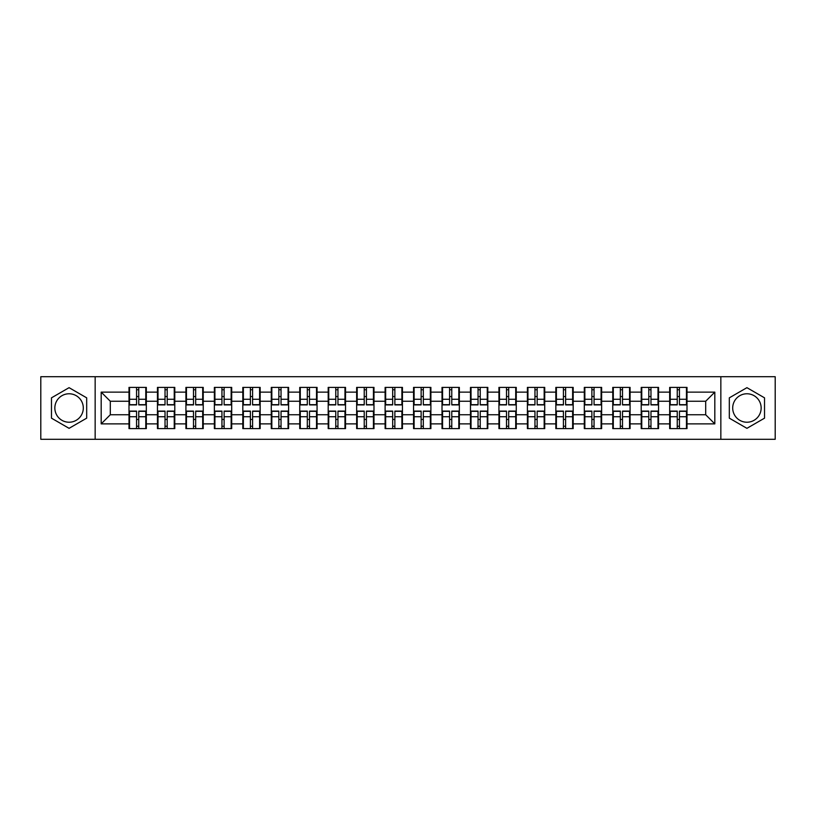 <?xml version="1.0" encoding="UTF-8"?>
<svg xmlns="http://www.w3.org/2000/svg" width="816" height="816" viewBox="0 0 816 816"><rect width="100%" height="100%" fill="white"/><g stroke="black" fill="none" stroke-linecap="round" stroke-linejoin="round"><path stroke-width="1.22" d="M746.926 393.771A14.229 14.229 0 0 0 732.697 408A14.229 14.229 0 0 0 746.926 422.229A14.229 14.229 0 0 0 761.155 408A14.229 14.229 0 0 0 746.926 393.771M69.074 422.229A14.229 14.229 0 0 1 54.845 408A14.229 14.229 0 0 1 69.074 393.771A14.229 14.229 0 0 1 83.303 408A14.229 14.229 0 0 1 69.074 422.229M720.844 439.283L775.2 439.283L775.2 376.717L720.844 376.717L720.844 439.283L95.156 439.283L95.156 376.717L40.8 376.717L40.8 439.283L95.156 439.283M687.001 419.587L686.46 419.587M670.222 419.587L669.671 419.587M669.671 396.413L670.222 396.413M686.46 396.413L687.001 396.413M687.001 394.046L686.46 394.046M670.222 394.046L669.671 394.046M669.671 421.954L670.222 421.954M686.46 421.954L687.001 421.954M658.543 419.587L658.002 419.587M641.764 419.587L641.213 419.587M641.213 396.413L641.764 396.413M658.002 396.413L658.543 396.413M658.543 394.046L658.002 394.046M641.764 394.046L641.213 394.046M641.213 421.954L641.764 421.954M658.002 421.954L658.543 421.954M630.085 419.587L629.544 419.587M613.306 419.587L612.765 419.587M612.765 396.413L613.306 396.413M629.544 396.413L630.085 396.413M630.085 394.046L629.544 394.046M613.306 394.046L612.765 394.046M612.765 421.954L613.306 421.954M629.544 421.954L630.085 421.954M601.637 419.587L601.086 419.587M584.848 419.587L584.307 419.587M584.307 396.413L584.848 396.413M601.086 396.413L601.637 396.413M601.637 394.046L601.086 394.046M584.848 394.046L584.307 394.046M584.307 421.954L584.848 421.954M601.086 421.954L601.637 421.954M573.179 419.587L572.628 419.587M556.39 419.587L555.849 419.587M555.849 396.413L556.39 396.413M572.628 396.413L573.179 396.413M573.179 394.046L572.628 394.046M556.39 394.046L555.849 394.046M555.849 421.954L556.39 421.954M572.628 421.954L573.179 421.954M544.721 419.587L544.17 419.587M527.942 419.587L527.391 419.587M527.391 396.413L527.942 396.413M544.17 396.413L544.721 396.413M544.721 394.046L544.17 394.046M527.942 394.046L527.391 394.046M527.391 421.954L527.942 421.954M544.17 421.954L544.721 421.954M516.263 419.587L515.712 419.587M499.484 419.587L498.933 419.587M498.933 396.413L499.484 396.413M515.712 396.413L516.263 396.413M516.263 394.046L515.712 394.046M499.484 394.046L498.933 394.046M498.933 421.954L499.484 421.954M515.712 421.954L516.263 421.954M487.805 419.587L487.254 419.587M471.026 419.587L470.475 419.587M470.475 396.413L471.026 396.413M487.254 396.413L487.805 396.413M487.805 394.046L487.254 394.046M471.026 394.046L470.475 394.046M470.475 421.954L471.026 421.954M487.254 421.954L487.805 421.954M459.347 419.587L458.806 419.587M442.568 419.587L442.017 419.587M442.017 396.413L442.568 396.413M458.806 396.413L459.347 396.413M459.347 394.046L458.806 394.046M442.568 394.046L442.017 394.046M442.017 421.954L442.568 421.954M458.806 421.954L459.347 421.954M430.889 419.587L430.348 419.587M414.11 419.587L413.559 419.587M413.559 396.413L414.11 396.413M430.348 396.413L430.889 396.413M430.889 394.046L430.348 394.046M414.11 394.046L413.559 394.046M413.559 421.954L414.11 421.954M430.348 421.954L430.889 421.954M402.441 419.587L401.89 419.587M385.652 419.587L385.111 419.587M385.111 396.413L385.652 396.413M401.89 396.413L402.441 396.413M402.441 394.046L401.89 394.046M385.652 394.046L385.111 394.046M385.111 421.954L385.652 421.954M401.89 421.954L402.441 421.954M373.983 419.587L373.432 419.587M357.194 419.587L356.653 419.587M356.653 396.413L357.194 396.413M373.432 396.413L373.983 396.413M373.983 394.046L373.432 394.046M357.194 394.046L356.653 394.046M356.653 421.954L357.194 421.954M373.432 421.954L373.983 421.954M345.525 419.587L344.974 419.587M328.746 419.587L328.195 419.587M328.195 396.413L328.746 396.413M344.974 396.413L345.525 396.413M345.525 394.046L344.974 394.046M328.746 394.046L328.195 394.046M328.195 421.954L328.746 421.954M344.974 421.954L345.525 421.954M317.067 419.587L316.516 419.587M300.288 419.587L299.737 419.587M299.737 396.413L300.288 396.413M316.516 396.413L317.067 396.413M317.067 394.046L316.516 394.046M300.288 394.046L299.737 394.046M299.737 421.954L300.288 421.954M316.516 421.954L317.067 421.954M288.609 419.587L288.058 419.587M271.83 419.587L271.279 419.587M271.279 396.413L271.83 396.413M288.058 396.413L288.609 396.413M288.609 394.046L288.058 394.046M271.83 394.046L271.279 394.046M271.279 421.954L271.83 421.954M288.058 421.954L288.609 421.954M260.151 419.587L259.61 419.587M243.372 419.587L242.821 419.587M242.821 396.413L243.372 396.413M259.61 396.413L260.151 396.413M260.151 394.046L259.61 394.046M243.372 394.046L242.821 394.046M242.821 421.954L243.372 421.954M259.61 421.954L260.151 421.954M231.693 419.587L231.152 419.587M214.914 419.587L214.363 419.587M214.363 396.413L214.914 396.413M231.152 396.413L231.693 396.413M231.693 394.046L231.152 394.046M214.914 394.046L214.363 394.046M214.363 421.954L214.914 421.954M231.152 421.954L231.693 421.954M203.235 419.587L202.694 419.587M186.456 419.587L185.915 419.587M185.915 396.413L186.456 396.413M202.694 396.413L203.235 396.413M203.235 394.046L202.694 394.046M186.456 394.046L185.915 394.046M185.915 421.954L186.456 421.954M202.694 421.954L203.235 421.954M174.787 419.587L174.236 419.587M157.998 419.587L157.457 419.587M157.457 396.413L157.998 396.413M174.236 396.413L174.787 396.413M174.787 394.046L174.236 394.046M157.998 394.046L157.457 394.046M157.457 421.954L157.998 421.954M174.236 421.954L174.787 421.954M720.844 376.717L95.156 376.717M705.697 414.752L705.697 401.248L687.001 401.248L687.001 414.752L705.697 414.752L714.816 423.871L714.816 392.129L687.001 392.129L687.001 387.386L669.671 387.386L669.671 401.248L658.543 401.248L658.543 414.752L669.671 414.752L669.671 401.248M714.816 423.871L687.001 423.871L687.001 428.614L669.671 428.614L669.671 423.871L658.543 423.871L658.543 428.614L641.213 428.614L641.213 423.871L630.085 423.871L630.085 428.614L612.765 428.614L612.765 423.871L601.637 423.871L601.637 428.614L584.307 428.614L584.307 423.871L573.179 423.871L573.179 428.614L555.849 428.614L555.849 423.871L544.721 423.871L544.721 428.614L527.391 428.614L527.391 423.871L516.263 423.871L516.263 428.614L498.933 428.614L498.933 423.871L487.805 423.871L487.805 428.614L470.475 428.614L470.475 423.871L459.347 423.871L459.347 428.614L442.017 428.614L442.017 423.871L430.889 423.871L430.889 428.614L413.559 428.614L413.559 423.871L402.441 423.871L402.441 428.614L385.111 428.614L385.111 423.871L373.983 423.871L373.983 428.614L356.653 428.614L356.653 423.871L345.525 423.871L345.525 428.614L328.195 428.614L328.195 423.871L317.067 423.871L317.067 428.614L299.737 428.614L299.737 423.871L288.609 423.871L288.609 428.614L271.279 428.614L271.279 423.871L260.151 423.871L260.151 428.614L242.821 428.614L242.821 423.871L231.693 423.871L231.693 428.614L214.363 428.614L214.363 423.871L203.235 423.871L203.235 428.614L185.915 428.614L185.915 423.871L174.787 423.871L174.787 428.614L157.457 428.614L157.457 423.871L146.329 423.871L146.329 428.614L128.999 428.614L128.999 423.871L101.184 423.871L101.184 392.129L128.999 392.129L128.999 401.248L110.303 401.248L110.303 414.752L128.999 414.752L128.999 401.248M669.671 392.129L658.543 392.129L658.543 387.386L641.213 387.386L641.213 392.129L630.085 392.129L630.085 387.386L612.765 387.386L612.765 392.129L601.637 392.129L601.637 387.386L584.307 387.386L584.307 392.129L573.179 392.129L573.179 387.386L555.849 387.386L555.849 392.129L544.721 392.129L544.721 387.386L527.391 387.386L527.391 392.129L516.263 392.129L516.263 387.386L498.933 387.386L498.933 392.129L487.805 392.129L487.805 387.386L470.475 387.386L470.475 392.129L459.347 392.129L459.347 387.386L442.017 387.386L442.017 392.129L430.889 392.129L430.889 387.386L413.559 387.386L413.559 392.129L402.441 392.129L402.441 387.386L385.111 387.386L385.111 392.129L373.983 392.129L373.983 387.386L356.653 387.386L356.653 392.129L345.525 392.129L345.525 387.386L328.195 387.386L328.195 392.129L317.067 392.129L317.067 387.386L299.737 387.386L299.737 392.129L288.609 392.129L288.609 387.386L271.279 387.386L271.279 392.129L260.151 392.129L260.151 387.386L242.821 387.386L242.821 392.129L231.693 392.129L231.693 387.386L214.363 387.386L214.363 392.129L203.235 392.129L203.235 387.386L185.915 387.386L185.915 392.129L174.787 392.129L174.787 387.386L157.457 387.386L157.457 392.129L146.329 392.129L146.329 387.386L128.999 387.386L128.999 392.129M669.671 414.752L669.671 423.871M658.543 414.752L658.543 423.871M658.543 392.129L658.543 401.248M630.085 414.752L641.213 414.752L641.213 401.248L630.085 401.248L630.085 423.871M641.213 414.752L641.213 423.871M641.213 392.129L641.213 401.248M630.085 392.129L630.085 401.248M601.637 414.752L612.765 414.752L612.765 401.248L601.637 401.248L601.637 423.871M612.765 414.752L612.765 423.871M612.765 392.129L612.765 401.248M601.637 392.129L601.637 401.248M573.179 414.752L584.307 414.752L584.307 401.248L573.179 401.248L573.179 423.871M584.307 414.752L584.307 423.871M584.307 392.129L584.307 401.248M573.179 392.129L573.179 401.248M544.721 414.752L555.849 414.752L555.849 401.248L544.721 401.248L544.721 423.871M555.849 414.752L555.849 423.871M555.849 392.129L555.849 401.248M544.721 392.129L544.721 401.248M516.263 414.752L527.391 414.752L527.391 401.248L516.263 401.248L516.263 423.871M527.391 414.752L527.391 423.871M527.391 392.129L527.391 401.248M516.263 392.129L516.263 401.248M487.805 414.752L498.933 414.752L498.933 401.248L487.805 401.248L487.805 423.871M498.933 414.752L498.933 423.871M498.933 392.129L498.933 401.248M487.805 392.129L487.805 401.248M459.347 414.752L470.475 414.752L470.475 401.248L459.347 401.248L459.347 423.871M470.475 414.752L470.475 423.871M470.475 392.129L470.475 401.248M459.347 392.129L459.347 401.248M430.889 414.752L442.017 414.752L442.017 401.248L430.889 401.248L430.889 423.871M442.017 414.752L442.017 423.871M442.017 392.129L442.017 401.248M430.889 392.129L430.889 401.248M402.441 414.752L413.559 414.752L413.559 401.248L402.441 401.248L402.441 423.871M413.559 414.752L413.559 423.871M413.559 392.129L413.559 401.248M402.441 392.129L402.441 401.248M373.983 414.752L385.111 414.752L385.111 401.248L373.983 401.248L373.983 423.871M385.111 414.752L385.111 423.871M385.111 392.129L385.111 401.248M373.983 392.129L373.983 401.248M345.525 414.752L356.653 414.752L356.653 401.248L345.525 401.248L345.525 423.871M356.653 414.752L356.653 423.871M356.653 392.129L356.653 401.248M345.525 392.129L345.525 401.248M317.067 414.752L328.195 414.752L328.195 401.248L317.067 401.248L317.067 423.871M328.195 414.752L328.195 423.871M328.195 392.129L328.195 401.248M317.067 392.129L317.067 401.248M288.609 414.752L299.737 414.752L299.737 401.248L288.609 401.248L288.609 423.871M299.737 414.752L299.737 423.871M299.737 392.129L299.737 401.248M288.609 392.129L288.609 401.248M260.151 414.752L271.279 414.752L271.279 401.248L260.151 401.248L260.151 423.871M271.279 414.752L271.279 423.871M271.279 392.129L271.279 401.248M260.151 392.129L260.151 401.248M231.693 414.752L242.821 414.752L242.821 401.248L231.693 401.248L231.693 423.871M242.821 414.752L242.821 423.871M242.821 392.129L242.821 401.248M231.693 392.129L231.693 401.248M203.235 414.752L214.363 414.752L214.363 401.248L203.235 401.248L203.235 423.871M214.363 414.752L214.363 423.871M214.363 392.129L214.363 401.248M203.235 392.129L203.235 401.248M174.787 414.752L185.915 414.752L185.915 401.248L174.787 401.248L174.787 423.871M185.915 414.752L185.915 423.871M185.915 392.129L185.915 401.248M174.787 392.129L174.787 401.248M146.329 414.752L157.457 414.752L157.457 401.248L146.329 401.248L146.329 423.871M157.457 414.752L157.457 423.871M157.457 392.129L157.457 401.248M146.329 392.129L146.329 401.248M146.329 419.587L145.778 419.587M129.54 419.587L128.999 419.587M128.999 396.413L129.54 396.413M145.778 396.413L146.329 396.413M146.329 394.046L145.778 394.046M129.54 394.046L128.999 394.046M128.999 421.954L129.54 421.954M145.778 421.954L146.329 421.954M128.999 414.752L128.999 423.871M110.303 414.752L101.184 423.871M101.184 392.129L110.303 401.248M687.001 414.752L687.001 423.871M687.001 392.129L687.001 401.248M714.816 392.129L705.697 401.248M69.074 387.671L51.469 397.841L51.469 418.159L69.074 428.329L86.68 418.159L86.68 397.841L69.074 387.671M729.32 418.159L746.926 428.329L764.531 418.159L764.531 397.841L746.926 387.671L729.32 397.841L729.32 418.159M145.778 387.386L145.778 404.899L138.761 404.899L138.761 387.386M136.568 387.386L136.568 404.899L129.54 404.899L129.54 387.386M136.568 389.762L138.761 389.762M138.761 396.505L136.568 396.505M129.54 428.614L129.54 411.101L136.568 411.101L136.568 428.614M138.761 428.614L138.761 411.101L145.778 411.101L145.778 428.614M138.761 426.238L136.568 426.238M136.568 419.495L138.761 419.495M174.236 387.386L174.236 404.899L167.209 404.899L167.209 387.386M165.026 387.386L165.026 404.899L157.998 404.899L157.998 387.386M165.026 389.762L167.209 389.762M167.209 396.505L165.026 396.505M202.694 387.386L202.694 404.899L195.667 404.899L195.667 387.386M193.484 387.386L193.484 404.899L186.456 404.899L186.456 387.386M193.484 389.762L195.667 389.762M195.667 396.505L193.484 396.505M231.152 387.386L231.152 404.899L224.125 404.899L224.125 387.386M221.942 387.386L221.942 404.899L214.914 404.899L214.914 387.386M221.942 389.762L224.125 389.762M224.125 396.505L221.942 396.505M259.61 387.386L259.61 404.899L252.583 404.899L252.583 387.386M250.39 387.386L250.39 404.899L243.372 404.899L243.372 387.386M250.39 389.762L252.583 389.762M252.583 396.505L250.39 396.505M288.058 387.386L288.058 404.899L281.041 404.899L281.041 387.386M278.848 387.386L278.848 404.899L271.83 404.899L271.83 387.386M278.848 389.762L281.041 389.762M281.041 396.505L278.848 396.505M157.998 428.614L157.998 411.101L165.026 411.101L165.026 428.614M167.209 428.614L167.209 411.101L174.236 411.101L174.236 428.614M167.209 426.238L165.026 426.238M165.026 419.495L167.209 419.495M186.456 428.614L186.456 411.101L193.484 411.101L193.484 428.614M195.667 428.614L195.667 411.101L202.694 411.101L202.694 428.614M195.667 426.238L193.484 426.238M193.484 419.495L195.667 419.495M214.914 428.614L214.914 411.101L221.942 411.101L221.942 428.614M224.125 428.614L224.125 411.101L231.152 411.101L231.152 428.614M224.125 426.238L221.942 426.238M221.942 419.495L224.125 419.495M243.372 428.614L243.372 411.101L250.39 411.101L250.39 428.614M252.583 428.614L252.583 411.101L259.61 411.101L259.61 428.614M252.583 426.238L250.39 426.238M250.39 419.495L252.583 419.495M271.83 428.614L271.83 411.101L278.848 411.101L278.848 428.614M281.041 428.614L281.041 411.101L288.058 411.101L288.058 428.614M281.041 426.238L278.848 426.238M278.848 419.495L281.041 419.495M316.516 387.386L316.516 404.899L309.499 404.899L309.499 387.386M307.306 387.386L307.306 404.899L300.288 404.899L300.288 387.386M307.306 389.762L309.499 389.762M309.499 396.505L307.306 396.505M300.288 428.614L300.288 411.101L307.306 411.101L307.306 428.614M309.499 428.614L309.499 411.101L316.516 411.101L316.516 428.614M309.499 426.238L307.306 426.238M307.306 419.495L309.499 419.495M344.974 387.386L344.974 404.899L337.957 404.899L337.957 387.386M335.764 387.386L335.764 404.899L328.746 404.899L328.746 387.386M335.764 389.762L337.957 389.762M337.957 396.505L335.764 396.505M328.746 428.614L328.746 411.101L335.764 411.101L335.764 428.614M337.957 428.614L337.957 411.101L344.974 411.101L344.974 428.614M337.957 426.238L335.764 426.238M335.764 419.495L337.957 419.495M373.432 387.386L373.432 404.899L366.415 404.899L366.415 387.386M364.222 387.386L364.222 404.899L357.194 404.899L357.194 387.386M364.222 389.762L366.415 389.762M366.415 396.505L364.222 396.505M357.194 428.614L357.194 411.101L364.222 411.101L364.222 428.614M366.415 428.614L366.415 411.101L373.432 411.101L373.432 428.614M366.415 426.238L364.222 426.238M364.222 419.495L366.415 419.495M401.89 387.386L401.89 404.899L394.862 404.899L394.862 387.386M392.68 387.386L392.68 404.899L385.652 404.899L385.652 387.386M392.68 389.762L394.862 389.762M394.862 396.505L392.68 396.505M385.652 428.614L385.652 411.101L392.68 411.101L392.68 428.614M394.862 428.614L394.862 411.101L401.89 411.101L401.89 428.614M394.862 426.238L392.68 426.238M392.68 419.495L394.862 419.495M430.348 387.386L430.348 404.899L423.32 404.899L423.32 387.386M421.138 387.386L421.138 404.899L414.11 404.899L414.11 387.386M421.138 389.762L423.32 389.762M423.32 396.505L421.138 396.505M414.11 428.614L414.11 411.101L421.138 411.101L421.138 428.614M423.32 428.614L423.32 411.101L430.348 411.101L430.348 428.614M423.32 426.238L421.138 426.238M421.138 419.495L423.32 419.495M458.806 387.386L458.806 404.899L451.778 404.899L451.778 387.386M449.585 387.386L449.585 404.899L442.568 404.899L442.568 387.386M449.585 389.762L451.778 389.762M451.778 396.505L449.585 396.505M442.568 428.614L442.568 411.101L449.585 411.101L449.585 428.614M451.778 428.614L451.778 411.101L458.806 411.101L458.806 428.614M451.778 426.238L449.585 426.238M449.585 419.495L451.778 419.495M487.254 387.386L487.254 404.899L480.236 404.899L480.236 387.386M478.043 387.386L478.043 404.899L471.026 404.899L471.026 387.386M478.043 389.762L480.236 389.762M480.236 396.505L478.043 396.505M471.026 428.614L471.026 411.101L478.043 411.101L478.043 428.614M480.236 428.614L480.236 411.101L487.254 411.101L487.254 428.614M480.236 426.238L478.043 426.238M478.043 419.495L480.236 419.495M515.712 387.386L515.712 404.899L508.694 404.899L508.694 387.386M506.501 387.386L506.501 404.899L499.484 404.899L499.484 387.386M506.501 389.762L508.694 389.762M508.694 396.505L506.501 396.505M499.484 428.614L499.484 411.101L506.501 411.101L506.501 428.614M508.694 428.614L508.694 411.101L515.712 411.101L515.712 428.614M508.694 426.238L506.501 426.238M506.501 419.495L508.694 419.495M544.17 387.386L544.17 404.899L537.152 404.899L537.152 387.386M534.959 387.386L534.959 404.899L527.942 404.899L527.942 387.386M534.959 389.762L537.152 389.762M537.152 396.505L534.959 396.505M527.942 428.614L527.942 411.101L534.959 411.101L534.959 428.614M537.152 428.614L537.152 411.101L544.17 411.101L544.17 428.614M537.152 426.238L534.959 426.238M534.959 419.495L537.152 419.495M572.628 387.386L572.628 404.899L565.61 404.899L565.61 387.386M563.417 387.386L563.417 404.899L556.39 404.899L556.39 387.386M563.417 389.762L565.61 389.762M565.61 396.505L563.417 396.505M556.39 428.614L556.39 411.101L563.417 411.101L563.417 428.614M565.61 428.614L565.61 411.101L572.628 411.101L572.628 428.614M565.61 426.238L563.417 426.238M563.417 419.495L565.61 419.495M601.086 387.386L601.086 404.899L594.058 404.899L594.058 387.386M591.875 387.386L591.875 404.899L584.848 404.899L584.848 387.386M591.875 389.762L594.058 389.762M594.058 396.505L591.875 396.505M584.848 428.614L584.848 411.101L591.875 411.101L591.875 428.614M594.058 428.614L594.058 411.101L601.086 411.101L601.086 428.614M594.058 426.238L591.875 426.238M591.875 419.495L594.058 419.495M629.544 387.386L629.544 404.899L622.516 404.899L622.516 387.386M620.333 387.386L620.333 404.899L613.306 404.899L613.306 387.386M620.333 389.762L622.516 389.762M622.516 396.505L620.333 396.505M613.306 428.614L613.306 411.101L620.333 411.101L620.333 428.614M622.516 428.614L622.516 411.101L629.544 411.101L629.544 428.614M622.516 426.238L620.333 426.238M620.333 419.495L622.516 419.495M658.002 387.386L658.002 404.899L650.974 404.899L650.974 387.386M648.791 387.386L648.791 404.899L641.764 404.899L641.764 387.386M648.791 389.762L650.974 389.762M650.974 396.505L648.791 396.505M641.764 428.614L641.764 411.101L648.791 411.101L648.791 428.614M650.974 428.614L650.974 411.101L658.002 411.101L658.002 428.614M650.974 426.238L648.791 426.238M648.791 419.495L650.974 419.495M686.46 387.386L686.46 404.899L679.432 404.899L679.432 387.386M677.239 387.386L677.239 404.899L670.222 404.899L670.222 387.386M677.239 389.762L679.432 389.762M679.432 396.505L677.239 396.505M670.222 428.614L670.222 411.101L677.239 411.101L677.239 428.614M679.432 428.614L679.432 411.101L686.46 411.101L686.46 428.614M679.432 426.238L677.239 426.238M677.239 419.495L679.432 419.495M136.568 399.269L129.54 399.269M136.568 404.665L129.54 404.665M145.778 399.269L138.761 399.269M145.778 404.665L138.761 404.665M138.761 416.731L145.778 416.731M138.761 411.335L145.778 411.335M129.54 416.731L136.568 416.731M129.54 411.335L136.568 411.335M165.026 399.269L157.998 399.269M165.026 404.665L157.998 404.665M174.236 399.269L167.209 399.269M174.236 404.665L167.209 404.665M193.484 399.269L186.456 399.269M193.484 404.665L186.456 404.665M202.694 399.269L195.667 399.269M202.694 404.665L195.667 404.665M221.942 399.269L214.914 399.269M221.942 404.665L214.914 404.665M231.152 399.269L224.125 399.269M231.152 404.665L224.125 404.665M250.39 399.269L243.372 399.269M250.39 404.665L243.372 404.665M259.61 399.269L252.583 399.269M259.61 404.665L252.583 404.665M278.848 399.269L271.83 399.269M278.848 404.665L271.83 404.665M288.058 399.269L281.041 399.269M288.058 404.665L281.041 404.665M167.209 416.731L174.236 416.731M167.209 411.335L174.236 411.335M157.998 416.731L165.026 416.731M157.998 411.335L165.026 411.335M195.667 416.731L202.694 416.731M195.667 411.335L202.694 411.335M186.456 416.731L193.484 416.731M186.456 411.335L193.484 411.335M224.125 416.731L231.152 416.731M224.125 411.335L231.152 411.335M214.914 416.731L221.942 416.731M214.914 411.335L221.942 411.335M252.583 416.731L259.61 416.731M252.583 411.335L259.61 411.335M243.372 416.731L250.39 416.731M243.372 411.335L250.39 411.335M281.041 416.731L288.058 416.731M281.041 411.335L288.058 411.335M271.83 416.731L278.848 416.731M271.83 411.335L278.848 411.335M307.306 399.269L300.288 399.269M307.306 404.665L300.288 404.665M316.516 399.269L309.499 399.269M316.516 404.665L309.499 404.665M309.499 416.731L316.516 416.731M309.499 411.335L316.516 411.335M300.288 416.731L307.306 416.731M300.288 411.335L307.306 411.335M335.764 399.269L328.746 399.269M335.764 404.665L328.746 404.665M344.974 399.269L337.957 399.269M344.974 404.665L337.957 404.665M337.957 416.731L344.974 416.731M337.957 411.335L344.974 411.335M328.746 416.731L335.764 416.731M328.746 411.335L335.764 411.335M364.222 399.269L357.194 399.269M364.222 404.665L357.194 404.665M373.432 399.269L366.415 399.269M373.432 404.665L366.415 404.665M366.415 416.731L373.432 416.731M366.415 411.335L373.432 411.335M357.194 416.731L364.222 416.731M357.194 411.335L364.222 411.335M392.68 399.269L385.652 399.269M392.68 404.665L385.652 404.665M401.89 399.269L394.862 399.269M401.89 404.665L394.862 404.665M394.862 416.731L401.89 416.731M394.862 411.335L401.89 411.335M385.652 416.731L392.68 416.731M385.652 411.335L392.68 411.335M421.138 399.269L414.11 399.269M421.138 404.665L414.11 404.665M430.348 399.269L423.32 399.269M430.348 404.665L423.32 404.665M423.32 416.731L430.348 416.731M423.32 411.335L430.348 411.335M414.11 416.731L421.138 416.731M414.11 411.335L421.138 411.335M449.585 399.269L442.568 399.269M449.585 404.665L442.568 404.665M458.806 399.269L451.778 399.269M458.806 404.665L451.778 404.665M451.778 416.731L458.806 416.731M451.778 411.335L458.806 411.335M442.568 416.731L449.585 416.731M442.568 411.335L449.585 411.335M478.043 399.269L471.026 399.269M478.043 404.665L471.026 404.665M487.254 399.269L480.236 399.269M487.254 404.665L480.236 404.665M480.236 416.731L487.254 416.731M480.236 411.335L487.254 411.335M471.026 416.731L478.043 416.731M471.026 411.335L478.043 411.335M506.501 399.269L499.484 399.269M506.501 404.665L499.484 404.665M515.712 399.269L508.694 399.269M515.712 404.665L508.694 404.665M508.694 416.731L515.712 416.731M508.694 411.335L515.712 411.335M499.484 416.731L506.501 416.731M499.484 411.335L506.501 411.335M534.959 399.269L527.942 399.269M534.959 404.665L527.942 404.665M544.17 399.269L537.152 399.269M544.17 404.665L537.152 404.665M537.152 416.731L544.17 416.731M537.152 411.335L544.17 411.335M527.942 416.731L534.959 416.731M527.942 411.335L534.959 411.335M563.417 399.269L556.39 399.269M563.417 404.665L556.39 404.665M572.628 399.269L565.61 399.269M572.628 404.665L565.61 404.665M565.61 416.731L572.628 416.731M565.61 411.335L572.628 411.335M556.39 416.731L563.417 416.731M556.39 411.335L563.417 411.335M591.875 399.269L584.848 399.269M591.875 404.665L584.848 404.665M601.086 399.269L594.058 399.269M601.086 404.665L594.058 404.665M594.058 416.731L601.086 416.731M594.058 411.335L601.086 411.335M584.848 416.731L591.875 416.731M584.848 411.335L591.875 411.335M620.333 399.269L613.306 399.269M620.333 404.665L613.306 404.665M629.544 399.269L622.516 399.269M629.544 404.665L622.516 404.665M622.516 416.731L629.544 416.731M622.516 411.335L629.544 411.335M613.306 416.731L620.333 416.731M613.306 411.335L620.333 411.335M648.791 399.269L641.764 399.269M648.791 404.665L641.764 404.665M658.002 399.269L650.974 399.269M658.002 404.665L650.974 404.665M650.974 416.731L658.002 416.731M650.974 411.335L658.002 411.335M641.764 416.731L648.791 416.731M641.764 411.335L648.791 411.335M677.239 399.269L670.222 399.269M677.239 404.665L670.222 404.665M686.46 399.269L679.432 399.269M686.46 404.665L679.432 404.665M679.432 416.731L686.46 416.731M679.432 411.335L686.46 411.335M670.222 416.731L677.239 416.731M670.222 411.335L677.239 411.335"/></g></svg>
